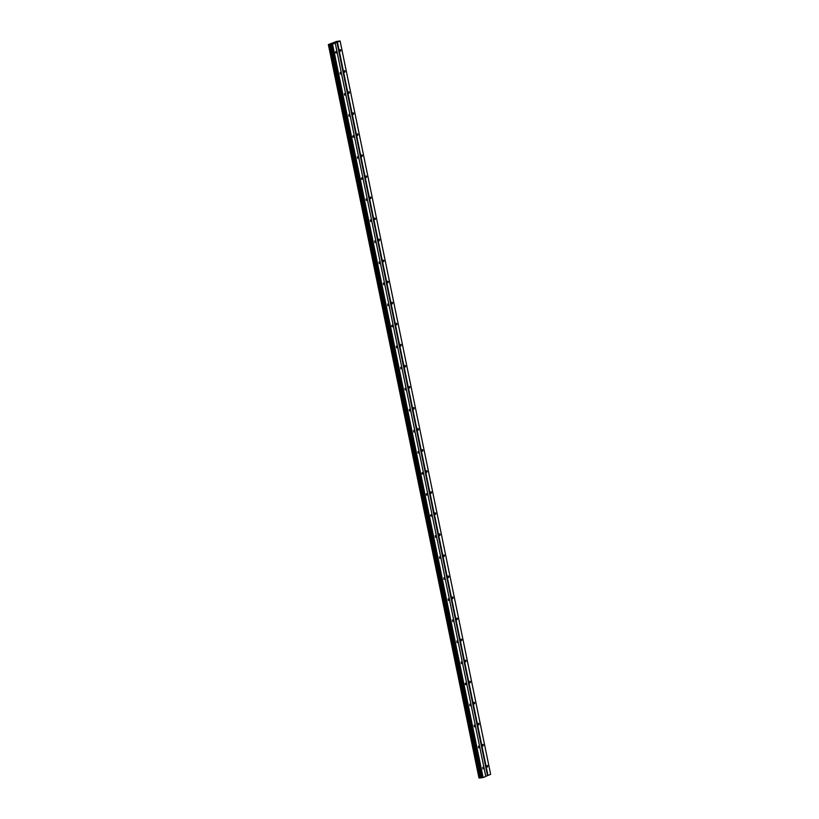 <?xml version="1.0" encoding="UTF-8"?>
<svg xmlns="http://www.w3.org/2000/svg" width="819" height="819" viewBox="0 0 819 819"><rect width="100%" height="100%" fill="white"/><g stroke="black" fill="none" stroke-linecap="round" stroke-linejoin="round"><path stroke-width="1.23" d="M336.333 52.119L335.831 51.484L335.514 52.467L336.015 53.102L336.333 52.119M483.271 767.946L482.77 767.311L482.954 768.928L483.271 767.946M478.951 746.887L478.439 746.252L478.634 747.87L478.951 746.887M474.631 725.839L474.119 725.204L474.314 726.822L474.631 725.839M470.311 704.78L469.799 704.145L469.993 705.763L470.311 704.78M465.991 683.722L465.479 683.097L465.161 684.08L465.673 684.715L465.991 683.722M461.67 662.673L461.158 662.039L461.353 663.656L461.67 662.673M457.35 641.615L456.838 640.99L457.022 642.608L457.35 641.615M453.02 620.567L452.518 619.932L452.702 621.549L453.02 620.567M448.699 599.508L448.188 598.884L448.382 600.491L448.699 599.508M444.379 578.46L443.867 577.825L444.062 579.442L444.379 578.46M440.059 557.401L439.547 556.777L439.742 558.384L440.059 557.401M435.739 536.353L435.227 535.718L435.421 537.336L435.739 536.353M431.418 515.294L430.907 514.67L430.589 515.653L431.101 516.277L431.418 515.294M427.088 494.246L426.586 493.611L426.269 494.594L426.771 495.229L427.088 494.246M422.768 473.187L422.266 472.563L421.939 473.546L422.45 474.17L422.768 473.187M418.448 452.139L417.936 451.504L418.13 453.122L418.448 452.139M414.127 431.081L413.615 430.446L413.81 432.063L414.127 431.081M409.807 410.032L409.295 409.398L409.49 411.015L409.807 410.032M405.487 388.974L404.975 388.339L405.17 389.957L405.487 388.974M401.167 367.926L400.655 367.291L400.849 368.908L401.167 367.926M396.836 346.867L396.335 346.232L396.519 347.85L396.836 346.867M392.516 325.808L392.014 325.184L391.687 326.167L392.199 326.801L392.516 325.808M388.196 304.76L387.684 304.125L387.878 305.743L388.196 304.76M383.876 283.702L383.364 283.077L383.558 284.684L383.876 283.702M379.555 262.653L379.043 262.019L379.238 263.636L379.555 262.653M375.235 241.595L374.723 240.97L374.918 242.578L375.235 241.595M370.915 220.546L370.403 219.912L370.597 221.529L370.915 220.546M366.584 199.488L366.083 198.863L366.267 200.471L366.584 199.488M362.264 178.44L361.763 177.805L361.435 178.788L361.947 179.422L362.264 178.44M357.944 157.381L357.432 156.757L357.627 158.364L357.944 157.381M353.624 136.333L353.112 135.698L352.794 136.681L353.306 137.316L353.624 136.333M349.303 115.274L348.792 114.65L348.986 116.257L349.303 115.274M344.983 94.226L344.471 93.591L344.666 95.209L344.983 94.226M340.663 73.167L340.151 72.533L340.346 74.15L340.663 73.167M335.227 43.049L485.769 776.422L483.097 777.559L332.555 44.185L340.1 40.97L336.834 41.421M340.755 50.235L340.243 49.601L339.926 50.583L340.438 51.218L340.755 50.235M487.694 766.062L487.182 765.427L487.377 767.045L487.694 766.062M483.364 745.003L482.862 744.379L483.046 745.986L483.364 745.003M479.043 723.955L478.542 723.32L478.214 724.303L478.726 724.938L479.043 723.955M474.723 702.897L474.211 702.272L474.406 703.879L474.723 702.897M470.403 681.848L469.891 681.213L470.086 682.831L470.403 681.848M466.083 660.79L465.571 660.165L465.765 661.772L466.083 660.79M461.762 639.741L461.251 639.107L461.445 640.724L461.762 639.741M457.442 618.683L456.93 618.058L457.125 619.666L457.442 618.683M453.112 597.635L452.61 597L452.794 598.617L453.112 597.635M448.792 576.576L448.29 575.941L447.962 576.934L448.474 577.559L448.792 576.576M444.471 555.528L443.959 554.893L444.154 556.51L444.471 555.528M440.151 534.469L439.639 533.834L439.834 535.452L440.151 534.469M435.831 513.411L435.319 512.786L435.002 513.769L435.513 514.404L435.831 513.411M431.511 492.362L430.999 491.728L431.193 493.345L431.511 492.362M427.19 471.304L426.679 470.679L426.361 471.662L426.873 472.297L427.19 471.304M422.86 450.255L422.358 449.621L422.543 451.238L422.86 450.255M418.54 429.197L418.038 428.572L417.71 429.555L418.222 430.18L418.54 429.197M414.219 408.149L413.708 407.514L413.902 409.131L414.219 408.149M409.899 387.09L409.387 386.466L409.582 388.073L409.899 387.09M405.579 366.042L405.067 365.407L405.262 367.025L405.579 366.042M401.259 344.983L400.747 344.359L400.941 345.966L401.259 344.983M396.939 323.935L396.427 323.3L396.621 324.918L396.939 323.935M392.608 302.876L392.106 302.252L392.291 303.859L392.608 302.876M388.288 281.828L387.786 281.193L387.459 282.176L387.971 282.811L388.288 281.828M383.968 260.77L383.456 260.135L383.65 261.752L383.968 260.77M379.647 239.721L379.136 239.087L379.33 240.704L379.647 239.721M375.327 218.663L374.815 218.028L375.01 219.646L375.327 218.663M371.007 197.614L370.495 196.98L370.69 198.597L371.007 197.614M366.687 176.556L366.175 175.921L366.359 177.539L366.687 176.556M362.356 155.497L361.855 154.873L361.537 155.856L362.039 156.49L362.356 155.497M358.036 134.449L357.524 133.814L357.719 135.432L358.036 134.449M353.716 113.391L353.204 112.766L353.398 114.373L353.716 113.391M349.396 92.342L348.884 91.708L349.078 93.325L349.396 92.342M345.075 71.284L344.564 70.659L344.758 72.267L345.075 71.284M483.097 777.559L479.576 777.999L329.033 44.636L328.358 44.574L336.824 41.349M329.033 44.636L331.49 44.206L482.033 777.579M332.555 44.185L331.49 44.206M482.852 777.61L332.319 44.246M340.1 40.97L490.642 774.344L485.749 776.33M479.576 777.999L328.593 44.666M479.115 777.968L328.358 44.574M478.961 777.968L328.419 44.605M330.047 44.41L480.589 777.784M479.75 777.968L329.218 44.595M480.886 777.712L330.344 44.339M331.562 44.328L482.104 777.702M336.947 42.219L487.489 775.593M487.97 775.48L337.438 42.107M328.634 44.676L479.176 778.05"/></g></svg>
